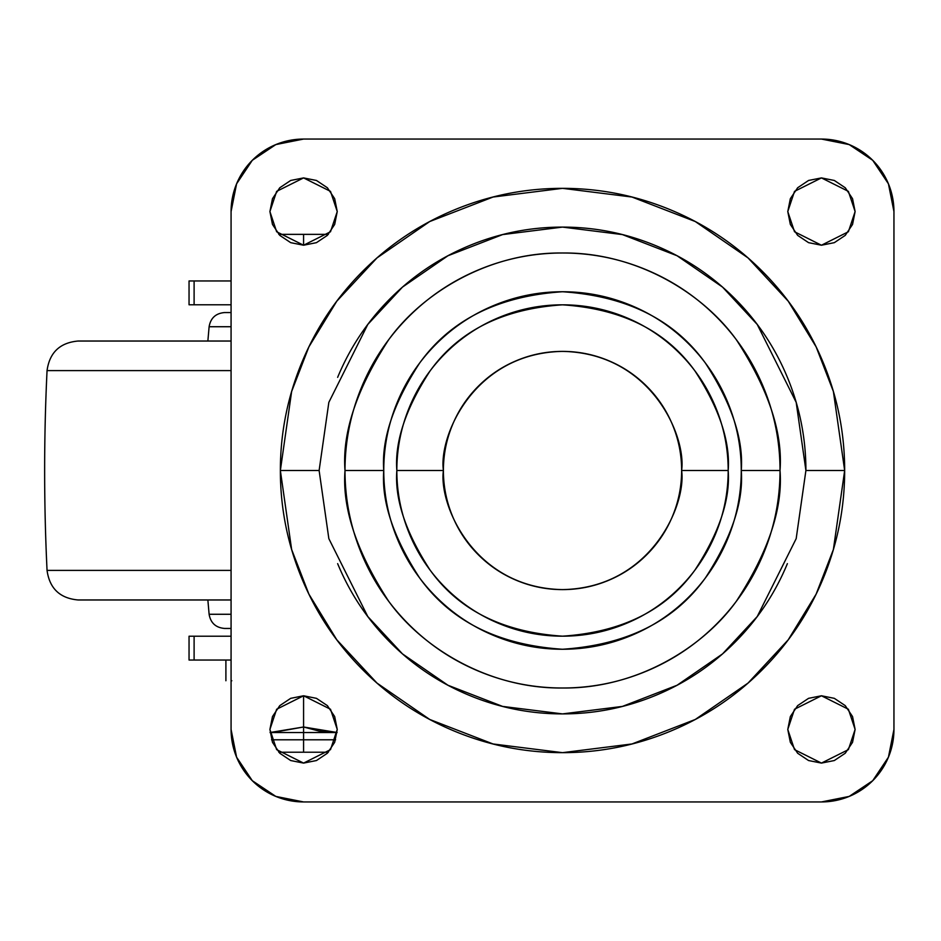 <?xml version="1.0" encoding="UTF-8"?>
<svg xmlns="http://www.w3.org/2000/svg" width="941" height="941" viewBox="0 0 941 941"><rect width="100%" height="100%" fill="white"/><g stroke="black" fill="none" stroke-linecap="round" stroke-linejoin="round"><path stroke-width="1.41" d="M303.578 245.225L303.578 234.356L278.795 234.356L303.578 234.356L303.578 245.225L316.458 242.66L327.374 235.368L334.678 224.44L337.243 211.56L330.503 231.757L303.578 245.225L276.642 231.757L269.914 211.56L276.642 191.364L303.578 177.908L330.503 191.364L337.243 211.56L334.678 198.68L327.374 187.765L316.458 180.46L303.578 177.908L290.698 180.46L279.771 187.765L272.478 198.68L269.914 211.56L272.478 224.44L279.771 235.368L290.698 242.66L303.578 245.225M337.101 732.51L303.578 726.993L303.578 739.791L303.578 732.545L337.101 732.51L303.578 726.993L303.578 695.775L303.578 726.993L272.502 732.545L303.578 732.545L303.578 726.993L270.055 732.51M303.578 739.791L335.608 739.791L303.578 739.791L303.578 752.224L328.35 752.224L303.578 752.224L303.578 739.791L271.549 739.791L303.578 739.791M328.35 234.356L303.578 234.356L328.35 234.356M231.074 680.755L231.804 680.755M278.795 752.224L303.578 752.224L278.795 752.224M270.055 732.545L337.101 732.545L318.952 731.051L303.578 726.993L270.055 732.545M189.623 660.041L231.074 660.041L194.105 660.041L194.105 636.222L231.074 636.222L189.059 636.222M189.059 304.778L231.074 304.778L194.105 304.778L194.105 280.959L231.074 280.959L189.623 280.959M189.059 280.959L194.105 280.959L194.105 304.778L189.623 304.778M189.623 636.222L194.105 636.222L194.105 660.041L189.059 660.041M443.399 470.5C438.612 435.659 474.346 353.016 562.506 351.393C650.678 353.016 686.412 435.659 681.625 470.5C681.625 454.703 678.602 439.506 672.556 424.92C666.51 410.323 657.9 397.443 646.738 386.28C635.563 375.106 622.683 366.496 608.098 360.462C593.5 354.416 578.303 351.393 562.506 351.393C546.721 351.393 531.524 354.416 516.927 360.462C502.341 366.496 489.461 375.106 478.287 386.28C467.124 397.443 458.514 410.323 452.468 424.92C446.422 439.506 443.399 454.703 443.399 470.5C443.399 486.297 446.422 501.494 452.468 516.08C458.514 530.677 467.124 543.557 478.287 554.72C489.461 565.894 502.341 574.504 516.927 580.538C531.524 586.584 546.721 589.607 562.506 589.607C578.303 589.607 593.5 586.584 608.098 580.538C622.683 574.504 635.563 565.894 646.738 554.72C657.9 543.557 666.51 530.677 672.556 516.08C678.602 501.494 681.625 486.297 681.625 470.5C686.412 505.341 650.678 587.984 562.506 589.607C474.346 587.984 438.612 505.341 443.399 470.5L396.843 470.5L443.399 470.5M681.625 470.5L728.181 470.5C730.392 441.705 719.347 408.57 695.046 371.095C666.275 330.891 622.095 308.801 562.506 304.825C502.929 308.801 458.749 330.891 429.978 371.095C405.677 408.57 394.632 441.705 396.843 470.5C396.843 492.472 401.042 513.598 409.453 533.9C417.863 554.202 429.825 572.116 445.364 587.643C460.902 603.181 478.816 615.155 499.106 623.565C519.408 631.964 540.546 636.175 562.506 636.175C584.479 636.175 605.616 631.964 625.918 623.565C646.208 615.155 664.123 603.181 679.661 587.643C695.199 572.116 707.162 554.202 715.572 533.9C723.982 513.598 728.181 492.472 728.181 470.5C728.181 448.528 723.982 427.402 715.572 407.1C707.162 386.798 695.199 368.884 679.661 353.357C664.123 337.819 646.208 325.845 625.918 317.435C605.616 309.036 584.479 304.825 562.506 304.825C540.546 304.825 519.408 309.036 499.106 317.435C478.816 325.845 460.902 337.819 445.364 353.357C429.825 368.884 417.863 386.798 409.453 407.1C401.042 427.402 396.843 448.528 396.843 470.5C394.632 499.295 405.677 532.43 429.978 569.905C458.749 610.109 502.929 632.199 562.506 636.175C622.095 632.199 666.275 610.109 695.046 569.905C719.347 532.43 730.392 499.295 728.181 470.5L681.625 470.5M780.018 470.5C782.924 432.695 768.421 389.198 736.521 339.995C703.139 293.286 636.351 252.129 562.506 253C488.673 252.129 421.886 293.286 388.504 339.995C356.604 389.198 342.101 432.695 345.006 470.5L383.763 470.5C381.376 439.435 393.291 403.677 419.51 363.25C450.551 319.869 498.224 296.039 562.506 291.745C626.8 296.039 674.474 319.869 705.515 363.25C731.733 403.677 743.649 439.435 741.261 470.5L780.018 470.5C780.018 441.658 774.502 413.911 763.457 387.269C752.424 360.615 736.709 337.09 716.313 316.705C695.917 296.309 672.392 280.583 645.749 269.549C619.096 258.516 591.36 253 562.506 253C533.665 253 505.929 258.516 479.275 269.549C452.633 280.583 429.108 296.309 408.712 316.705C388.315 337.09 372.601 360.615 361.567 387.269C350.522 413.911 345.006 441.658 345.006 470.5C345.006 499.342 350.522 527.089 361.567 553.731C372.601 580.385 388.315 603.91 408.712 624.295C429.108 644.691 452.633 660.417 479.275 671.451C505.929 682.484 533.665 688 562.506 688C591.36 688 619.096 682.484 645.749 671.451C672.392 660.417 695.917 644.691 716.313 624.295C736.709 603.91 752.424 580.385 763.457 553.731C774.502 527.089 780.018 499.342 780.018 470.5L741.261 470.5C741.261 494.201 736.732 517.009 727.652 538.911C718.583 560.801 705.668 580.138 688.906 596.9C672.145 613.661 652.819 626.577 630.917 635.645C609.015 644.714 586.219 649.255 562.506 649.255C538.805 649.255 516.009 644.714 494.107 635.645C472.206 626.577 452.88 613.661 436.118 596.9C419.357 580.138 406.441 560.801 397.361 538.911C388.292 517.009 383.763 494.201 383.763 470.5C383.763 446.799 388.292 423.991 397.361 402.089C406.441 380.199 419.357 360.862 436.118 344.1C452.88 327.339 472.206 314.423 494.107 305.355C516.009 296.286 538.805 291.745 562.506 291.745C586.219 291.745 609.015 296.286 630.917 305.355C652.819 314.423 672.145 327.339 688.906 344.1C705.668 360.862 718.583 380.199 727.652 402.089C736.732 423.991 741.261 446.799 741.261 470.5C743.649 501.565 731.733 537.323 705.515 577.75C674.474 621.131 626.8 644.961 562.506 649.255C498.224 644.961 450.551 621.131 419.51 577.75C393.291 537.323 381.376 501.565 383.763 470.5L345.006 470.5C342.101 508.305 356.604 551.802 388.504 601.005C421.886 647.714 488.673 688.871 562.506 688C636.351 688.871 703.139 647.714 736.521 601.005C768.421 551.802 782.924 508.305 780.018 470.5M319.117 470.5L328.844 402.348L367.79 324.457L402.466 287.111L447.975 255.74L502.6 234.591L562.506 227.099L622.424 234.591L677.05 255.74L722.559 287.111L757.234 324.457L796.18 402.348L805.908 470.5L844.665 470.5L833.385 391.491L816.129 346.864L788.24 301.202L748.036 257.916L695.293 221.535L631.964 197.034L562.506 188.341L493.06 197.034L429.731 221.535L376.988 257.916L336.784 301.202L308.895 346.864L291.639 391.491L280.359 470.5L319.117 470.5L280.359 470.5C280.359 507.917 287.523 543.91 301.838 578.48C316.152 613.038 336.537 643.562 363.003 670.016C389.456 696.469 419.968 716.854 454.538 731.181C489.108 745.495 525.102 752.659 562.506 752.659C599.923 752.659 635.916 745.495 670.486 731.181C705.056 716.854 735.568 696.469 762.022 670.016C788.487 643.562 808.872 613.038 823.187 578.48C837.502 543.91 844.665 507.917 844.665 470.5C844.665 433.083 837.502 397.09 823.187 362.52C808.872 327.962 788.487 297.438 762.022 270.984C735.568 244.531 705.056 224.146 670.486 209.819C635.916 195.505 599.923 188.341 562.506 188.341C525.102 188.341 489.108 195.505 454.538 209.819C419.968 224.146 389.456 244.531 363.003 270.984C336.537 297.438 316.152 327.962 301.838 362.52C287.523 397.09 280.359 433.083 280.359 470.5L291.639 549.509L308.895 594.136L336.784 639.798L376.988 683.084L429.731 719.465L493.06 743.966L562.506 752.659L631.964 743.966L695.293 719.465L748.036 683.084L788.24 639.798L816.129 594.136L833.385 549.509L844.665 470.5L805.908 470.5L796.18 538.652L757.234 616.543L722.559 653.889L677.05 685.26L622.424 706.409L562.506 713.901L502.6 706.409L447.975 685.26L402.466 653.889L367.79 616.543L328.844 538.652L319.117 470.5M855.11 211.56L848.382 231.757L821.446 245.225L794.522 231.757L787.782 211.56L794.522 191.364L821.446 177.908L848.382 191.364L855.11 211.56L852.546 198.68L845.253 187.765L834.326 180.46L821.446 177.908L808.566 180.46L797.65 187.765L790.346 198.68L787.782 211.56L790.346 224.44L797.65 235.368L808.566 242.66L821.446 245.225L834.326 242.66L845.253 235.368L852.546 224.44L855.11 211.56M337.243 729.44L330.503 749.636L303.578 763.092L276.642 749.636L269.914 729.44L276.642 709.243L303.578 695.775L330.503 709.243L337.243 729.44L334.678 716.56L327.374 705.632L316.458 698.34L303.578 695.775L290.698 698.34L279.771 705.632L272.478 716.56L269.914 729.44L272.478 742.32L279.771 753.235L290.698 760.54L303.578 763.092L316.458 760.54L327.374 753.235L334.678 742.32L337.243 729.44M855.11 729.44L848.382 749.636L821.446 763.092L794.522 749.636L787.782 729.44L794.522 709.243L821.446 695.775L848.382 709.243L855.11 729.44L852.546 716.56L845.253 705.632L834.326 698.34L821.446 695.775L808.566 698.34L797.65 705.632L790.346 716.56L787.782 729.44L790.346 742.32L797.65 753.235L808.566 760.54L821.446 763.092L834.326 760.54L845.253 753.235L852.546 742.32L855.11 729.44M303.578 139.056L821.446 139.056A72.504 72.504 0 0 1 893.95 211.56L893.95 729.44A72.504 72.504 0 0 1 821.446 801.944L303.578 801.944A72.504 72.504 0 0 1 231.074 729.44L231.074 211.56A72.504 72.504 0 0 1 303.578 139.056L821.446 139.056L849.194 144.585L872.719 160.299L888.433 183.824L893.95 211.56L893.95 729.44L888.433 757.176L872.719 780.701L849.194 796.415L821.446 801.944L303.578 801.944L275.831 796.415L252.306 780.701L236.591 757.176L231.074 729.44L231.074 211.56L236.591 183.824L252.306 160.299L275.831 144.585L303.578 139.056M787.382 563.647C775.031 593.465 757.446 619.79 734.627 642.609C711.796 665.428 685.471 683.025 655.654 695.375C625.836 707.726 594.794 713.901 562.506 713.901C530.23 713.901 499.189 707.726 469.371 695.375C439.541 683.025 413.228 665.428 390.397 642.609C367.578 619.79 349.993 593.465 337.643 563.647M337.643 377.353C349.993 347.535 367.578 321.21 390.397 298.391C413.228 275.572 439.541 257.975 469.371 245.625C499.189 233.274 530.23 227.099 562.506 227.099C594.794 227.099 625.836 233.274 655.654 245.625C685.471 257.975 711.796 275.572 734.627 298.391C757.446 321.21 775.031 347.535 787.382 377.353C799.732 407.171 805.908 438.224 805.908 470.5M231.074 341.03L78.091 341.03L231.074 341.03M78.091 599.97L231.074 599.97L78.091 599.97C59.906 598.323 49.567 588.466 47.05 570.399L231.074 570.399L47.05 570.399C43.839 503.8 43.839 437.2 47.05 370.601L231.074 370.601L47.05 370.601C49.567 352.534 59.906 342.677 78.091 341.03M224.593 628.447L231.074 628.447L224.593 628.447C215.795 627.694 210.631 622.977 209.114 614.273L231.074 614.273L209.114 614.273L207.867 599.97M231.074 312.553L224.593 312.553L231.074 312.553M207.867 341.03L209.114 326.727L231.074 326.727L209.114 326.727C210.631 318.023 215.795 313.306 224.593 312.553M225.899 680.755L225.899 660.041M189.047 636.222L189.047 660.041M189.047 280.959L189.047 304.778"/></g></svg>
